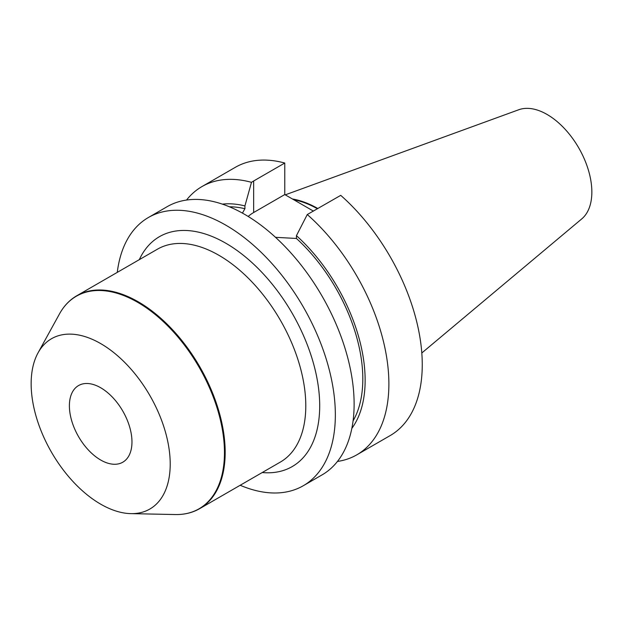 <?xml version="1.0" encoding="UTF-8"?>
<svg xmlns="http://www.w3.org/2000/svg" width="623" height="623" viewBox="0 0 623 623"><rect width="100%" height="100%" fill="white"/><g stroke="black" fill="none" stroke-linecap="round" stroke-linejoin="round"><path stroke-width="0.93" d="M303.269 485.745L322.044 474.905A154.87 89.416 60 0 0 354.121 404.008A154.87 89.416 -120 0 0 286.518 248.156A154.87 89.416 -120 0 0 167.174 206.665L148.399 217.505A154.87 89.416 -120 0 1 267.742 258.997A154.87 89.416 -120 0 1 335.345 414.848A154.87 89.416 60 0 1 303.269 485.745A154.87 89.416 60 0 1 240.182 485.27M148.399 217.505A154.87 89.416 -120 0 0 117.272 272.376M337.448 461.448A154.87 89.416 -120 0 0 356.808 454.837L390.185 435.57A154.87 89.416 60 0 0 418.477 329.551A154.87 89.416 60 0 0 340.734 195.349L307.271 214.538L296.439 235.665L296.439 238.461A130.285 75.219 -120 0 1 362.812 378.924A130.285 75.219 60 0 1 353.062 420.914M356.808 454.837A154.87 89.416 -120 0 0 385.092 348.763A154.87 89.416 -120 0 0 307.271 214.538M242.417 213.097L244.925 208.721L244.925 205.925L251.482 182.329A154.87 89.416 -120 0 0 201.938 186.589A154.87 89.416 -120 0 0 186.534 200.053M251.482 182.329L253.647 180.997L253.647 212.529L284.766 194.563L313.431 211.111M201.938 186.589L235.315 167.322A154.87 89.416 60 0 1 284.766 163.031L253.647 180.997M244.925 205.925A133.579 77.12 -120 0 0 222.341 204.118M351.831 428.398A133.579 77.12 -120 0 0 296.439 235.665M244.925 208.721A130.285 75.219 -120 0 0 229.443 206.797M296.439 238.461L275.522 237.324M248.188 216.469A39.576 22.849 180 0 1 253.647 212.529M284.766 163.031L284.766 194.563M317.465 208.783A108.963 62.907 -120 0 0 293.69 199.718M317.886 208.541A109.555 63.25 -120 0 0 292.413 198.978M421.81 352.984L581.773 218.883A63.336 36.57 60 0 0 591.85 192.016A63.336 36.57 -120 0 0 566.276 130.542A63.336 36.57 -120 0 0 518.757 109.749L285.256 194.851M131.967 441.948A44.249 25.551 60 0 1 122.801 462.204A44.249 25.551 60 0 1 88.707 450.351A44.249 25.551 60 0 1 69.394 405.814A44.249 25.551 -120 0 1 78.553 385.559A44.249 25.551 -120 0 1 112.654 397.412A44.249 25.551 -120 0 1 131.967 441.948M130.885 513.632A98.333 56.771 60 0 0 170.211 464.026A98.333 56.771 -120 0 0 116.174 354.557A98.333 56.771 -120 0 0 38.05 352.844A98.333 56.771 -120 0 0 31.15 383.737A98.333 56.771 60 0 0 130.885 513.632L175.375 514.543C184.416 514.723 192.538 512.745 199.718 508.625L280.334 462.087A122.91 70.967 -120 0 0 305.792 405.814A122.91 70.967 -120 0 0 252.144 282.126A122.91 70.967 -120 0 0 157.424 249.192L76.808 295.738A122.91 70.967 60 0 1 171.527 328.664A122.91 70.967 60 0 1 225.176 452.36A122.91 70.967 60 0 1 199.718 508.625M262.221 472.546A132.746 76.645 -120 0 0 319.7 405.814A132.746 76.645 -120 0 0 244.395 256.092A132.746 76.645 -120 0 0 139.311 259.651M38.05 352.844L59.512 313.86A122.731 70.858 60 0 1 157.012 315.993A122.731 70.858 60 0 1 224.459 452.625A122.731 70.858 60 0 1 175.375 514.543M59.512 313.86C63.881 305.94 69.651 299.897 76.808 295.738"/></g></svg>
